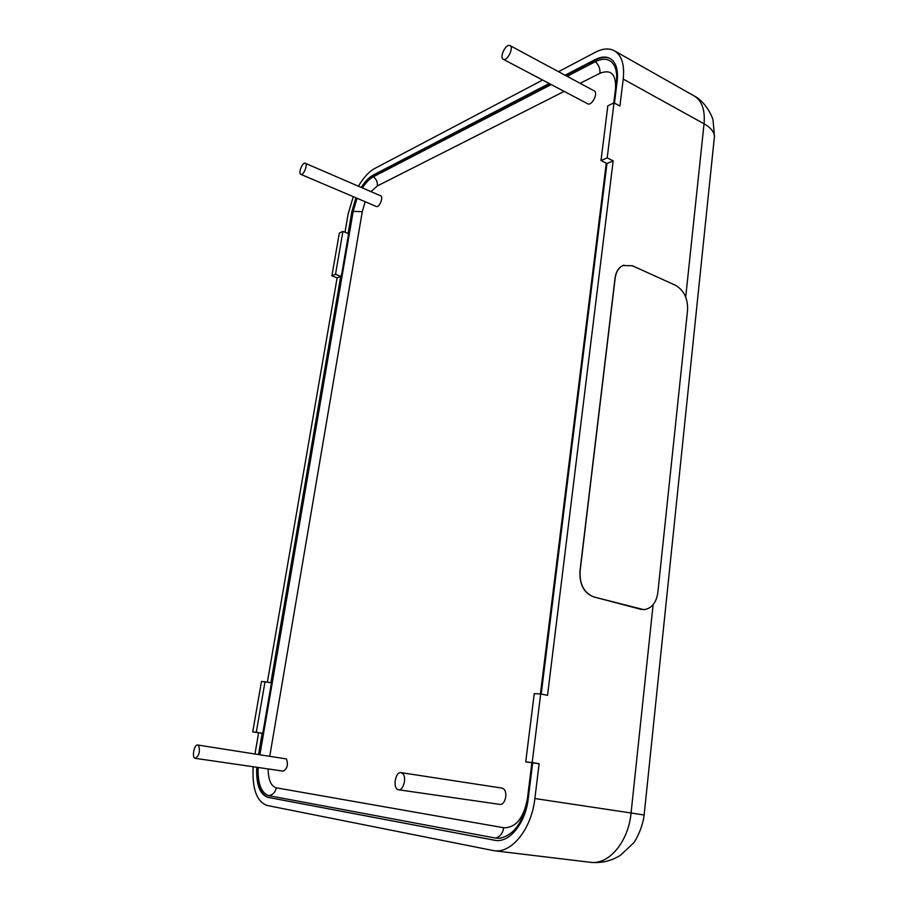 <?xml version="1.0" encoding="UTF-8"?>
<svg xmlns="http://www.w3.org/2000/svg" width="908" height="908" viewBox="0 0 908 908"><rect width="100%" height="100%" fill="white"/><g stroke="black" fill="none" stroke-linecap="round" stroke-linejoin="round"><path stroke-width="1.36" d="M305.077 163.202L305.258 163.258C308.164 164.189 303.533 175.834 300.843 174.37C298.051 173.496 302.273 162.328 305.077 163.202M380.486 195.742L380.679 195.81C383.721 196.786 379.51 207.591 376.502 206.536L300.843 174.37M675.575 285.328C683.94 290.276 687.946 298.528 687.583 310.082L657.835 592.64C656.314 602.662 651.819 608.315 644.362 609.609L640.571 609.257L593.696 596.874C584.082 592.992 579.554 584.434 580.087 571.177L615.17 278.086C616.055 271.889 618.632 267.712 622.899 265.556L632.343 265.749L675.575 285.328M643.749 609.643L593.548 596.885C583.935 593.003 579.406 584.434 579.951 571.189L615.034 278.132C615.908 271.935 618.484 267.758 622.763 265.601L623.944 265.136M509.24 45.4L510.058 45.604C514.257 47.443 507.073 61.755 503.214 59.27C499.434 57.703 504.962 44.969 509.24 45.4M510.058 45.604L594.229 90.902C598.259 92.627 592.731 104.806 588.259 104.068L503.214 59.27M402.721 773.537C406.932 777.203 403.402 790.925 398.533 789.767C392.449 789.268 395.128 771.323 401.064 772.64L402.721 773.537M401.064 772.64L501.931 788.087L503.69 788.961C508.23 792.525 504.95 805.578 499.809 804.397L398.533 789.767M198.704 745.672C200.237 751.665 199.102 755.887 195.277 758.339C191.543 758.101 194.119 744.14 197.717 745.014L198.704 745.672M197.717 745.014L286.474 758.952C288.335 764.763 287.257 768.826 283.251 771.13L195.277 758.339M531.918 762.89L527.48 798.665C523.417 821.888 514.212 835.088 499.888 838.232L495.371 838.05L268.825 795.669C261.175 793.013 257.611 783.615 258.133 767.476M567.125 76.317L595.342 61.699C601.89 58.396 607.27 58.475 611.481 61.926C615.794 65.944 617.417 72.685 616.384 82.185L613.797 102.979M606.328 163.213L540.476 693.939M259.96 754.446L353.178 211.451L357.026 198.262M362.406 187.922C365.947 182.519 369.601 178.797 373.358 176.776L551.122 84.614M495.757 840.456L268.53 797.44C260.403 794.568 256.669 784.535 257.316 767.362M565.65 75.523L595.557 59.973C601.266 57.056 606.204 56.636 610.392 58.702M361.736 187.627C365.549 181.668 369.499 177.582 373.597 175.369L549.658 83.842M259.166 754.332L352.372 211.836L356.413 198.001M342.929 231.381L335.506 274.318L331.897 275.862L339.331 233.095L342.929 231.381L348.093 233.492L351.861 211.632L355.902 197.785M265.045 681.613L256.283 732.313L252.719 731.916L261.481 681.454L270.879 682.691L340.738 276.327L335.506 274.318M258.576 754.242L262.185 733.267L256.283 732.313M361.225 187.411C365.039 181.441 368.989 177.355 373.086 175.142L549.09 83.547M565.082 75.216L594.99 59.656C600.846 56.671 605.886 56.296 610.108 58.532C615.999 62.187 618.348 69.734 617.168 81.198L614.444 103.115M607.191 157.867L600.994 160.534L607.838 105.805L614.012 102.876L607.191 157.867L613.172 160.898L606.964 163.531L600.994 160.534M558.499 71.675L595.342 52.278C602.73 48.453 609.098 47.965 614.444 50.814C621.753 55.365 624.681 64.786 623.229 79.064L619.914 106.043L614.012 102.876M340.738 276.327L337.118 277.859L331.897 275.862M262.185 733.267L252.719 731.916M532.19 762.561L525.721 761.846L534.256 693.667L540.691 693.95L532.19 762.561L539.136 763.73L525.721 761.846M613.172 160.898L547.535 695.358L540.691 693.95M267.383 682.044L337.118 277.859M255.012 753.697L258.61 732.87M539.136 763.73L534.869 798.541C531.532 828.981 511.749 853.634 493.963 850.705L266.986 805.441C256.669 801.571 252.049 788.677 253.15 766.749M532.655 763.015L528.218 798.768C525.528 823.113 509.694 842.817 495.416 840.411L267.928 797.36C259.802 794.489 256.067 784.455 256.726 767.271M358.41 186.197C363.495 177.593 368.886 171.726 374.584 168.57L542.553 80.086M344.995 232.232L348.127 214.106L353.246 196.661M606.964 163.531L541.202 694.053M531.861 762.879L527.423 798.688C523.7 818.187 515.801 827.88 503.724 827.755L276.304 787.826C270.97 786.169 268.257 779.881 268.155 768.928M580.121 83.309L599.961 73.276C610.993 69.031 616.192 74.138 615.533 88.598L613.751 103.001M606.283 163.19L540.419 693.939M370.975 191.611L377.331 185.947L564.038 91.458M269.801 755.944L362.281 211.643L365.186 201.735M503.724 827.755C502.68 833.578 499.888 837.006 495.371 838.05M276.304 787.826C275.283 792.321 272.786 794.943 268.825 795.669M362.281 211.643L353.178 211.451M595.342 61.699C598.724 64.854 600.267 68.713 599.961 73.276M377.331 185.947C377.705 182.213 376.389 179.16 373.358 176.776M594.99 59.656L595.557 59.973M590.177 862.282C601.119 863.406 611.209 861.079 620.448 855.302L633.466 843.067C636.395 839.786 642.887 826.473 644.147 815.021L631.071 812.989C628.415 841.966 608.655 865.233 590.177 862.282L493.963 850.705M644.147 814.998L714.176 139.049C715.425 133.51 712.042 128.425 704.052 123.783L685.71 297.052M653.124 604.705L631.071 812.989L534.869 798.541M714.46 136.359L713.086 120.753C713.336 118.642 706.095 101.855 694.257 95.987C701.941 100.743 705.21 110.004 704.052 123.783L623.229 79.064M494.383 840.252L495.076 840.343M267.928 797.36L268.53 797.44M380.679 195.81L305.258 163.258M501.568 837.982L499.888 838.232M694.257 95.987L614.444 50.814"/></g></svg>

